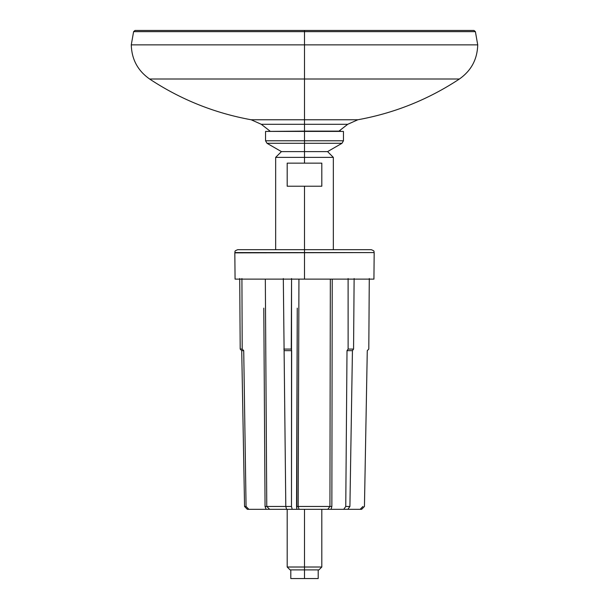 <?xml version="1.0" encoding="UTF-8"?>
<svg xmlns="http://www.w3.org/2000/svg" width="609" height="609" viewBox="0 0 609 609"><rect width="100%" height="100%" fill="white"/><g stroke="black" fill="none" stroke-linecap="round" stroke-linejoin="round"><path stroke-width="0.91" d="M275.656 249.69L275.656 157.381L281.419 151.611L267.001 143.282L304.5 143.282L267.001 143.282L265.554 140.786L265.554 131.415L304.5 131.125L304.5 124.297L347.709 124.297L304.5 124.297L304.5 140.786L265.554 140.786L304.5 140.786L304.5 131.415L343.446 131.415L265.554 131.415L343.446 131.415L343.446 140.786L304.5 140.786L343.446 140.786L341.999 143.282L304.5 143.282L304.5 151.611L281.419 151.611L304.5 151.611L304.5 143.282L341.999 143.282L327.581 151.611L304.5 151.611L304.5 157.381L275.656 157.381L304.5 157.381L304.5 151.611L327.581 151.611L333.344 157.381L304.5 157.381L333.344 157.381L333.344 249.69M270.038 131.125L261.291 124.297L304.5 124.297L261.291 124.297L251.152 119.76C214.513 113.114 180.66 99.526 149.586 79.003L304.5 79.003L149.586 79.003C137.779 70.682 131.673 59.309 131.27 44.876L133.607 31.645L135.023 30.45L304.5 30.45L304.5 31.645L304.5 30.45L473.977 30.45L475.393 31.645L133.607 31.645L304.5 31.645L304.5 44.876L131.27 44.876L304.5 44.876L304.5 31.645L475.393 31.645L477.73 44.876C477.327 59.309 471.221 70.682 459.414 79.003C428.34 99.526 394.487 113.114 357.848 119.76L304.5 119.76L304.5 124.297L304.5 79.003L459.414 79.003L304.5 79.003L304.5 44.876L477.73 44.876L304.5 44.876L304.5 119.76L251.152 119.76L357.848 119.76L347.709 124.297L338.962 131.125M304.5 143.282L304.5 140.786L304.5 143.282M340.56 131.125L304.5 131.125M321.811 509.314L322.427 509.314L321.811 509.314L321.811 567.009L318.926 569.895L304.5 569.895L304.5 578.55C322.1 578.55 322.1 578.55 304.5 578.55L318.202 578.55L318.202 569.895L290.074 569.895L287.189 567.009L304.5 567.009L304.5 569.895L304.5 567.009L321.811 567.009L287.189 567.009L287.189 509.314M304.5 569.895L304.5 578.55L290.798 578.55L290.798 569.895M321.811 163.151L321.811 186.225L287.189 186.225L287.189 163.151L321.811 163.151L304.5 163.151L304.5 157.381L304.5 163.151L287.189 163.151L287.189 186.225L321.811 186.225L321.811 163.151M239.718 278.534L240.197 349.079L241.727 350.655L244.552 506.482L247.338 509.314L347.853 509.314L331.083 509.314L331.859 506.46L332.179 308.146M283.322 278.534L285.804 506.482L286.573 509.314L291.193 509.314L264.915 509.314L266.125 509.314L265.052 506.46L263.796 308.146L265.052 506.46L266.772 506.46L265.052 506.46L266.125 509.314L247.345 509.314L244.552 506.482L246.066 506.482L248.853 509.314L246.066 506.482L244.552 506.482L241.727 350.655L240.197 349.079L239.733 279.919M273.791 509.314L275.07 509.314M266.978 509.314L267.374 509.314M344.382 509.314L361.662 509.314L344.382 509.314M344.268 509.314L342.875 509.314L344.268 509.314M277.917 509.314L273.936 509.314L277.917 509.314M268.356 509.314L266.833 509.314L268.356 509.314M283.33 279.919L285.804 506.482L291.475 506.482L292.206 509.314L286.573 509.314L285.804 506.482L291.475 506.482L291.658 350.655L284.236 350.655L291.658 350.655L291.254 349.079L283.817 349.079L291.254 349.079L291.551 278.534L291.475 506.482L292.206 509.314L296.834 509.314L297.261 308.146L296.56 506.46L298.182 506.46L298.753 336.366M241.925 278.534L242.192 349.079L243.722 350.655L246.066 506.482L243.722 350.655L241.727 350.655L243.722 350.655L242.192 349.079L240.197 349.079L242.192 349.079L241.925 278.534M362.934 506.482L360.147 509.314L362.934 506.482M369.282 278.534L368.803 349.079L367.273 350.655L364.448 506.482L361.662 509.314L364.448 506.482L367.273 350.655L368.803 349.079L369.267 279.919M348.104 278.534L348.12 349.079L353.563 349.079L354.126 278.534L353.563 349.079L352.436 350.655L349.909 506.482L347.853 509.314L349.909 506.482L345.76 506.482L343.727 509.314L345.76 506.482L347.008 350.655L345.76 506.482L349.909 506.482L352.436 350.655L347.008 350.655L348.12 349.079L347.008 350.655L352.436 350.655L353.563 349.079L348.12 349.079L348.104 279.919M373.934 279.112L235.066 279.112L234.83 252.864L374.17 252.575L234.83 252.575C235.576 251.601 233.453 251.311 237.716 249.69L304.5 249.69L304.5 252.575L304.5 249.69L371.284 249.69C375.547 251.311 373.424 251.601 374.17 252.575L373.934 279.112L304.5 279.112L304.5 252.864L304.5 279.112L235.066 279.112M330.329 279.112L329.933 506.46L296.56 506.46L296.834 509.314L299.057 509.314L298.182 506.46L329.933 506.46L330.23 335.856M298.943 279.112L298.182 506.46L299.057 509.314L327.779 509.314L329.933 506.46L327.779 509.314L331.083 509.314L331.859 506.46L329.933 506.46L331.859 506.46L331.334 506.46L331.859 506.46L332.225 279.112M265.326 279.112L266.772 506.46L285.804 506.46L266.772 506.46L269.62 509.314L266.772 506.46L265.684 336.374M304.5 509.314L304.5 567.009L304.5 509.314M304.5 249.69L304.5 186.225L304.5 249.69"/></g></svg>

